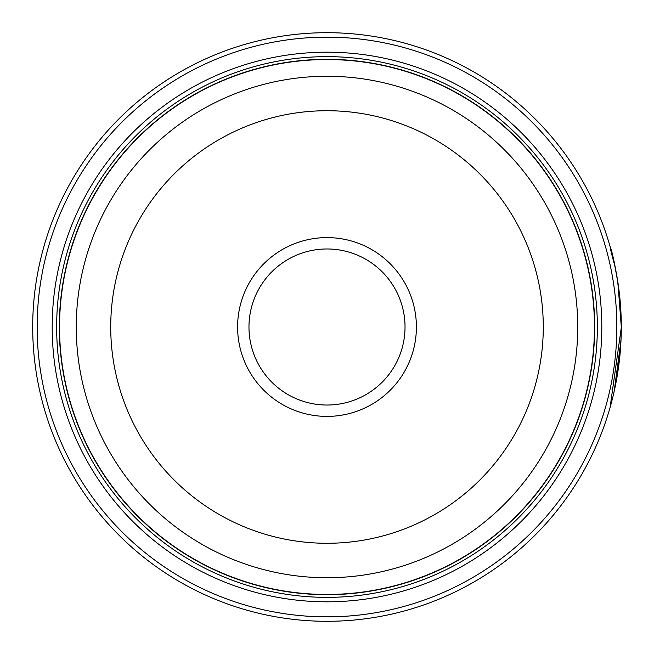 <?xml version="1.0" encoding="UTF-8"?>
<svg xmlns="http://www.w3.org/2000/svg" width="654" height="654" viewBox="0 0 654 654"><rect width="100%" height="100%" fill="white"/><g stroke="black" fill="none" stroke-linecap="round" stroke-linejoin="round"><path stroke-width="0.98" d="M594.543 327A267.543 267.543 0 0 1 327 594.543A267.543 267.543 0 0 1 59.457 327A267.543 267.543 0 0 1 327 59.457A267.543 267.543 0 0 1 594.543 327A267.543 267.543 0 0 0 327 59.457A267.543 267.543 0 0 0 59.457 327M614.825 265.606C602.318 222.262 619.829 262.36 621.3 327A294.3 294.3 0 0 1 327 621.3A294.3 294.3 0 0 1 32.7 327A294.3 294.3 0 0 1 327 32.7A294.3 294.3 0 0 1 621.3 327L617.858 282.103L614.376 263.554M621.3 327.564L610.051 407.581M616.877 377.849L620.27 351.566L621.177 335.567M620.76 309.252L621.145 317.394M621.161 317.877L621.194 318.972M416.402 327A89.402 89.402 0 0 0 327 237.598A89.402 89.402 0 0 0 237.598 327A89.402 89.402 0 0 0 327 416.402A89.402 89.402 0 0 0 416.402 327M405.03 327A78.03 78.03 0 0 0 327 248.97A78.03 78.03 0 0 0 248.97 327A78.03 78.03 0 0 0 327 405.03A78.03 78.03 0 0 0 405.03 327M37.155 327A289.845 289.845 0 0 0 327 616.845A289.845 289.845 0 0 0 616.845 327A289.845 289.845 0 0 0 327 37.155A289.845 289.845 0 0 0 37.155 327M614.188 391.305L620.998 340.35M601.811 327A274.811 274.811 0 0 0 327 52.189A274.811 274.811 0 0 0 52.189 327A274.811 274.811 0 0 0 327 601.811A274.811 274.811 0 0 0 601.811 327M597.355 327A270.355 270.355 0 0 0 327 56.645A270.355 270.355 0 0 0 56.645 327A270.355 270.355 0 0 0 327 597.355A270.355 270.355 0 0 0 597.355 327M594.682 327A267.682 267.682 0 0 1 327 594.682A267.682 267.682 0 0 1 59.318 327A267.682 267.682 0 0 1 327 59.318A267.682 267.682 0 0 1 594.682 327M614.801 265.508L612.185 254.308M611.654 252.264L610.37 247.547M615.749 270.102L615.373 268.23M59.547 327A267.453 267.453 0 0 0 327 594.453A267.453 267.453 0 0 0 594.453 327A267.453 267.453 0 0 0 327 59.547A267.453 267.453 0 0 0 59.547 327M577.735 327A250.735 250.735 0 0 1 327 577.735A250.735 250.735 0 0 1 76.265 327A250.735 250.735 0 0 1 327 76.265A250.735 250.735 0 0 1 577.735 327M110.722 327A216.278 216.278 0 0 0 327 543.278A216.278 216.278 0 0 0 543.278 327A216.278 216.278 0 0 0 327 110.722A216.278 216.278 0 0 0 110.722 327"/></g></svg>
